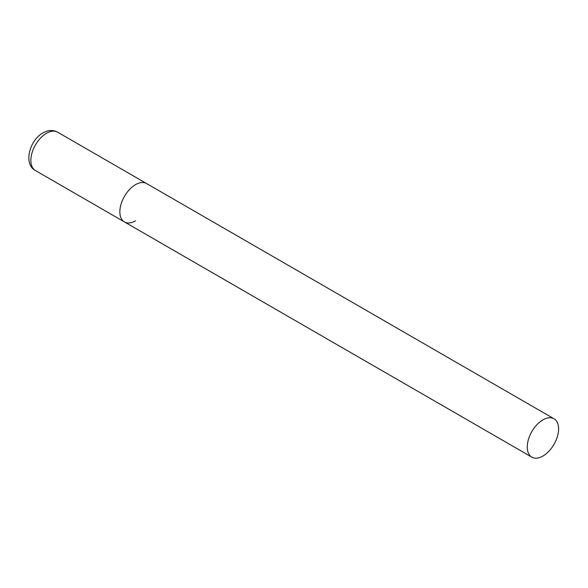 <?xml version="1.0" encoding="UTF-8"?>
<svg xmlns="http://www.w3.org/2000/svg" width="588" height="588" viewBox="0 0 588 588"><rect width="100%" height="100%" fill="white"/><g stroke="black" fill="none" stroke-linecap="round" stroke-linejoin="round"><path stroke-width="0.88" d="M135.527 220.838A22.16 12.796 -60 0 1 124.443 221.933A22.16 12.796 -60 0 1 121.047 204.176A22.16 12.796 -60 0 1 135.527 184.654A22.16 12.796 -60 0 1 146.603 183.552A22.16 12.796 120 0 0 129.529 189.49A22.16 12.796 120 0 0 119.856 211.79A22.16 12.796 120 0 0 124.443 221.933L35.442 170.549A22.16 12.796 -60 0 1 32.046 152.792A22.16 12.796 -60 0 1 46.525 133.263A22.16 12.796 -60 0 1 57.602 132.168C53.074 129.75 48.194 129.992 42.975 132.917C29.385 140.231 23.204 164.339 35.442 170.549M558.6 428.909A22.16 12.796 120 0 0 554.014 418.766A22.16 12.796 120 0 0 536.932 424.705A22.16 12.796 120 0 0 527.26 447.005A22.16 12.796 120 0 0 531.853 457.148A22.16 12.796 120 0 0 548.927 451.209A22.16 12.796 120 0 0 558.6 428.909M554.014 418.766L57.602 132.168M124.443 221.933L531.853 457.148"/></g></svg>

